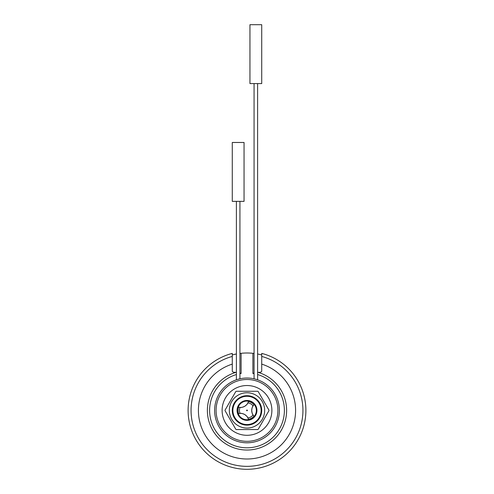 <?xml version="1.0" encoding="UTF-8"?>
<svg xmlns="http://www.w3.org/2000/svg" width="494" height="494" viewBox="0 0 494 494"><rect width="100%" height="100%" fill="white"/><g stroke="black" fill="none" stroke-linecap="round" stroke-linejoin="round"><path stroke-width="0.74" d="M246.66 410.557A0.37 0.37 0 0 0 247.371 410.415A0.37 0.37 0 0 0 246.926 410.051A0.37 0.37 0 0 0 246.66 410.557M247.889 417.93C247.772 417.127 246.673 415.973 244.592 414.46C242.319 413.472 240.806 413.12 240.047 413.404L238.596 413.614A8.991 8.991 0 0 1 238.596 407.21L240.047 407.42C240.794 407.723 242.35 407.352 244.703 406.303C246.685 404.833 247.753 403.697 247.889 402.894L248.426 401.536A8.991 8.991 0 0 1 253.978 404.734L253.064 405.883C252.428 406.383 251.977 407.914 251.712 410.477C251.989 412.935 252.44 414.423 253.064 414.941L253.978 416.09A8.991 8.991 0 0 1 248.426 419.289L247.889 417.93A7.571 7.571 0 0 0 253.064 414.941M264.667 410.415A17.667 17.667 0 0 0 247 392.749A17.667 17.667 0 0 0 229.333 410.415A17.667 17.667 0 0 0 247 428.082A17.667 17.667 0 0 0 264.667 410.415M236.28 391.273A21.934 21.934 0 0 0 235.786 391.563L225.066 410.125A21.934 21.934 0 0 0 225.066 410.699L235.786 429.267A21.934 21.934 0 0 0 236.28 429.552L257.72 429.552A21.934 21.934 0 0 0 258.214 429.267L268.934 410.699A21.934 21.934 0 0 0 268.934 410.125L258.214 391.563A21.934 21.934 0 0 0 257.72 391.273L236.28 391.273M214.612 410.415A32.388 32.388 0 0 1 247 378.027A32.388 32.388 0 0 1 279.388 410.415A32.388 32.388 0 0 1 247 442.803A32.388 32.388 0 0 1 214.612 410.415M238.071 379.281L237.75 379.373M237.472 379.46L239.936 378.805L239.936 201.361M254.064 83.585L254.064 378.805L256.225 379.367M216.082 410.415A30.918 30.918 0 0 0 262.456 437.184A30.918 30.918 0 0 0 262.456 383.64A30.918 30.918 0 0 0 216.082 410.415M271.879 410.415A24.879 24.879 0 0 0 234.557 388.864A24.879 24.879 0 0 0 234.557 431.96A24.879 24.879 0 0 0 271.879 410.415M237.064 410.415A9.936 9.936 0 0 1 251.971 401.807A9.936 9.936 0 0 1 251.971 419.017A9.936 9.936 0 0 1 237.064 410.415M256.349 410.415A9.349 9.349 0 0 0 247 401.066A9.349 9.349 0 0 0 237.651 410.415A9.349 9.349 0 0 0 247 419.758A9.349 9.349 0 0 0 256.349 410.415M238.596 407.21A8.244 8.244 0 0 0 248.426 401.536M253.978 404.734A8.244 8.244 0 0 0 253.978 416.09M248.426 419.289A8.244 8.244 0 0 0 238.596 413.614M261.721 370.994L261.721 364.115L261.721 370.994C261.684 372.007 260.424 372.451 257.954 372.334L257.602 372.334M254.064 373.075L252.891 373.489L252.891 353.303L254.064 353.432M252.891 353.303A57.415 57.415 0 0 0 239.936 353.432L241.109 353.303L241.109 373.489L239.936 373.075M236.398 372.334L236.046 372.334C233.576 372.451 232.316 372.001 232.279 370.994L232.279 364.115A48.579 48.579 0 0 0 207.634 438.888A48.579 48.579 0 0 0 286.366 438.888A48.579 48.579 0 0 0 261.721 364.115L261.721 353.395A58.885 58.885 0 0 1 295.338 444.044A58.885 58.885 0 0 1 198.662 444.044A58.885 58.885 0 0 1 232.279 353.395L232.279 356.44L232.279 354.914L236.398 353.982A57.415 57.415 0 0 0 234.119 354.457M257.602 353.982L261.721 354.914L261.721 356.44A55.946 55.946 0 0 1 292.775 442.568A55.946 55.946 0 0 1 201.225 442.568A55.946 55.946 0 0 1 232.279 356.44L232.279 370.994M232.279 142.476L244.055 142.476L244.055 201.361L232.279 201.361L232.279 142.476M249.945 24.7L261.721 24.7L261.721 83.585L249.945 83.585L249.945 24.7M232.279 410.415A14.721 14.721 0 0 1 247 395.688A14.721 14.721 0 0 1 261.721 410.415A14.721 14.721 0 0 1 247 425.136A14.721 14.721 0 0 1 232.279 410.415A14.721 14.721 0 0 1 247 395.688A14.721 14.721 0 0 1 261.721 410.415A14.721 14.721 0 0 1 247 425.136A14.721 14.721 0 0 1 232.279 410.415M253.064 405.883A7.571 7.571 0 0 0 247.889 402.894M240.047 407.42A7.571 7.571 0 0 0 240.047 413.404M232.865 410.415A14.135 14.135 0 0 0 254.064 422.654A14.135 14.135 0 0 0 254.064 398.17A14.135 14.135 0 0 0 232.865 410.415M257.954 372.334A39.625 39.625 0 0 1 279.32 433.337A39.625 39.625 0 0 1 214.68 433.337A39.625 39.625 0 0 1 236.046 372.334M241.109 373.489A37.396 37.396 0 0 0 239.936 373.692M236.398 374.551A37.396 37.396 0 0 0 216.551 432.12A37.396 37.396 0 0 0 277.449 432.12A37.396 37.396 0 0 0 257.602 374.551M254.064 373.692A37.396 37.396 0 0 0 252.891 373.489M236.398 201.361L236.398 379.806M257.602 83.585L257.602 379.806"/></g></svg>
